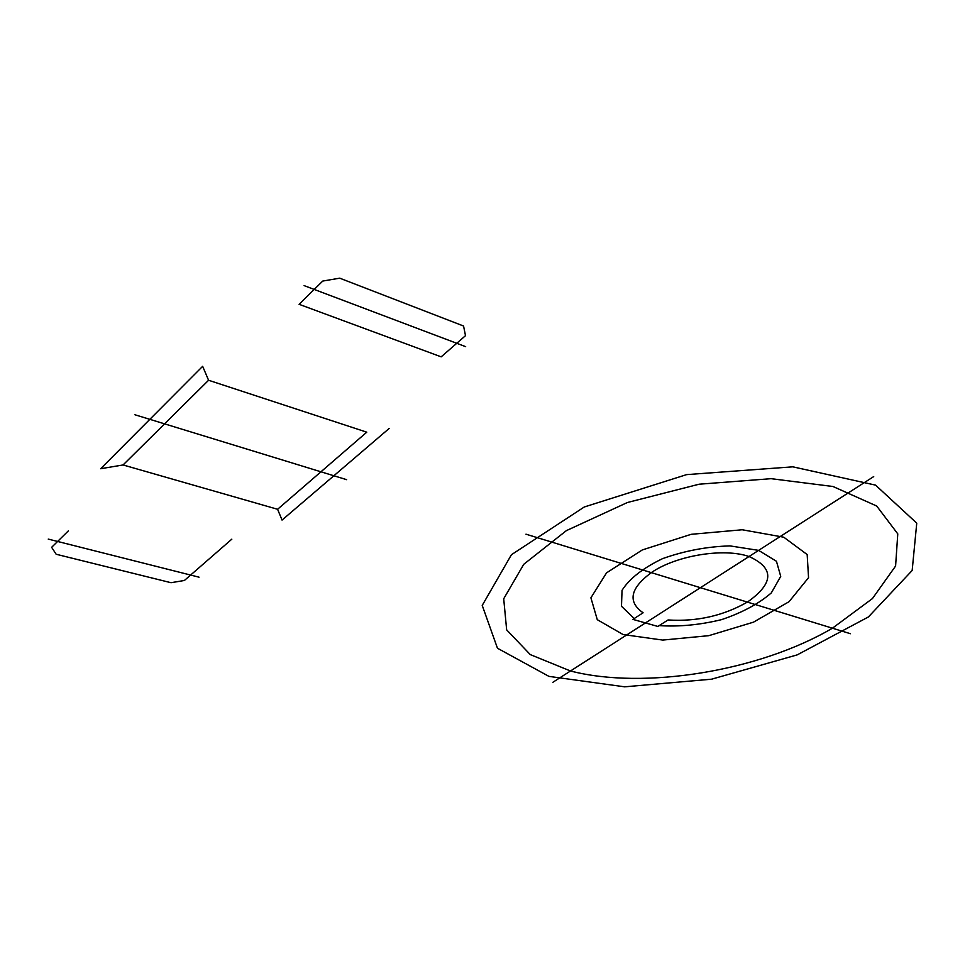 <?xml version="1.0" encoding="UTF-8"?>
<svg xmlns="http://www.w3.org/2000/svg" width="965" height="965" viewBox="0 0 965 965"><rect width="100%" height="100%" fill="white"/><g stroke="black" fill="none" stroke-linecap="round" stroke-linejoin="round"><path stroke-width="1.45" d="M552.861 682.291L873.699 476.589M525.961 534.176L850.442 633.716M634.198 618.541L643.1 612.787C627.31 601.702 630.157 588.228 651.64 572.402C676.465 555.394 724.184 547.638 749.154 556.576C774.437 568.083 773.966 583.186 747.718 601.883C723.473 615.791 696.911 621.81 668.057 619.964L657.853 626.442L632.907 619.385L634.198 618.541L621.484 606.237L622.039 590.327C629.409 578.674 642.907 568.132 662.509 558.663C684.523 550.822 707.031 546.564 729.998 545.901L758.611 550.376L776.451 561.268L780.721 576.37L771.312 592.908C758.792 603.74 742.194 612.654 721.518 619.651C699.842 624.922 679.058 626.912 659.143 625.622M231.829 539.17L184.387 580.484L170.998 582.703L56.151 554.248L51.64 547.312L68.455 530.786M456.747 343.299L441.174 356.845L299.078 304.301L322.756 281.056L339.704 278.173L463.562 326.013L465.504 335.663L456.747 343.299M100.65 468.725L202.65 366.326L208.585 380.258L123.074 464.961L100.65 468.725M389.221 428.412L282.045 520.075L277.594 509.279L366.772 432.175L208.585 380.258M277.594 509.279L123.074 464.961M199.043 577.179L48.25 539.097M465.673 346.664L304.108 285.616M346.664 479.677L134.943 414.769M832.445 628.191L872.444 598.565L895.592 566.033L897.776 533.874L876.702 506.022L833 486.505L771.083 478.676L699.094 484.213L627.431 502.5L566.371 530.641L523.742 564.308L503.706 598.77L506.661 629.88L530.28 654.596L570.496 670.989C643.764 689.987 759.286 671.242 832.445 628.191M623.076 634.536L662.653 640.072L708.744 635.682L753.472 622.172L789.044 601.702L808.549 577.685L807.174 554.561L783.773 537.203L742.182 529.761L691.157 534.321L642.328 549.929L606.563 572.836L590.906 597.817L597.287 619.687L623.076 634.536M548.952 676.381L624.608 686.827L711.591 679.191L797.162 654.897L868.379 616.973L912.166 570.484L916.75 523.151L875.569 485.13L792.832 466.831L686.61 474.623L584.271 506.987L511.426 554.73L482.223 605.417L497.47 648.239L548.952 676.381"/></g></svg>
